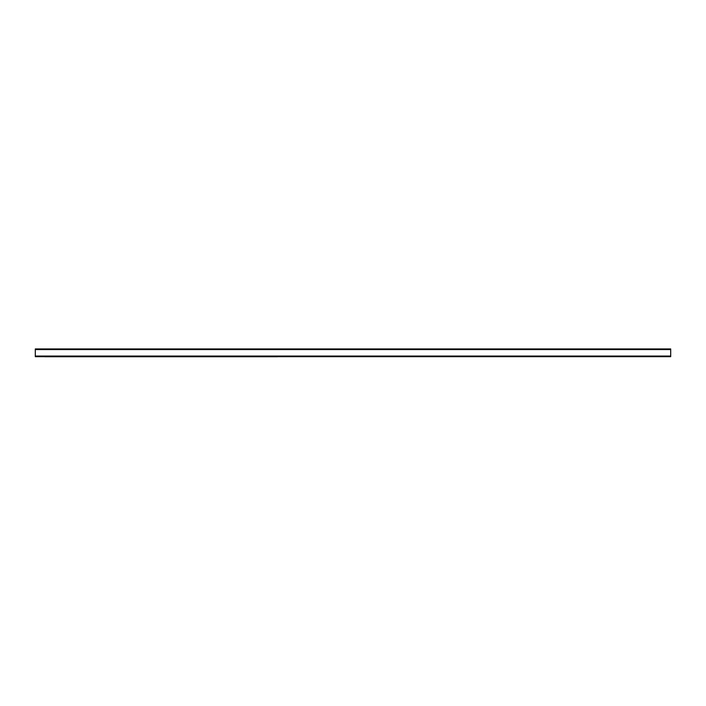 <?xml version="1.0" encoding="UTF-8"?>
<svg xmlns="http://www.w3.org/2000/svg" width="706" height="706" viewBox="0 0 706 706"><rect width="100%" height="100%" fill="white"/><g stroke="black" fill="none" stroke-linecap="round" stroke-linejoin="round"><path stroke-width="1.06" d="M35.3 356.68L670.7 356.68L670.7 348.94L35.3 348.94L35.3 356.68M44.734 356.68L277.511 356.68M35.3 356.053L670.7 356.053M35.3 349.567L670.7 349.567M44.734 356.742L277.511 356.742"/></g></svg>
